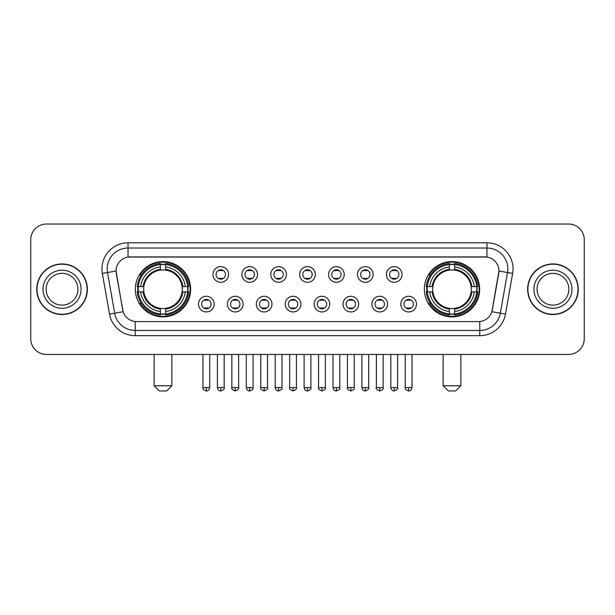 <?xml version="1.0" encoding="UTF-8"?>
<svg xmlns="http://www.w3.org/2000/svg" width="615" height="615" viewBox="0 0 615 615"><rect width="100%" height="100%" fill="white"/><g stroke="black" fill="none" stroke-linecap="round" stroke-linejoin="round"><path stroke-width="0.92" d="M424.358 289.242A27.652 27.652 0 0 0 452.002 316.886A27.652 27.652 0 0 0 479.654 289.242A27.652 27.652 0 0 0 452.002 261.59A27.652 27.652 0 0 0 424.358 289.242M135.346 289.242A27.652 27.652 0 0 0 162.998 316.886A27.652 27.652 0 0 0 190.642 289.242A27.652 27.652 0 0 0 162.998 261.59A27.652 27.652 0 0 0 135.346 289.242M214.174 304.11A7.826 7.826 0 0 1 206.348 311.936A7.826 7.826 0 0 1 198.522 304.11A7.826 7.826 0 0 1 206.348 296.284A7.826 7.826 0 0 1 214.174 304.11M201.651 304.11A4.697 4.697 0 0 0 206.348 308.807A4.697 4.697 0 0 0 211.045 304.11A4.697 4.697 0 0 0 206.348 299.413A4.697 4.697 0 0 0 201.651 304.11M243.071 304.11A7.826 7.826 0 0 1 235.245 311.936A7.826 7.826 0 0 1 227.419 304.11A7.826 7.826 0 0 1 235.245 296.284A7.826 7.826 0 0 1 243.071 304.11M230.556 304.11A4.697 4.697 0 0 0 235.245 308.807A4.697 4.697 0 0 0 239.942 304.11A4.697 4.697 0 0 0 235.245 299.413A4.697 4.697 0 0 0 230.556 304.11M271.976 304.11A7.826 7.826 0 0 1 264.15 311.936A7.826 7.826 0 0 1 256.324 304.11A7.826 7.826 0 0 1 264.15 296.284A7.826 7.826 0 0 1 271.976 304.11M259.453 304.11A4.697 4.697 0 0 0 264.15 308.807A4.697 4.697 0 0 0 268.847 304.11A4.697 4.697 0 0 0 264.15 299.413A4.697 4.697 0 0 0 259.453 304.11M300.873 304.11A7.826 7.826 0 0 1 293.048 311.936A7.826 7.826 0 0 1 285.222 304.11A7.826 7.826 0 0 1 293.048 296.284A7.826 7.826 0 0 1 300.873 304.11M288.358 304.11A4.697 4.697 0 0 0 293.048 308.807A4.697 4.697 0 0 0 297.745 304.11A4.697 4.697 0 0 0 293.048 299.413A4.697 4.697 0 0 0 288.358 304.11M329.778 304.11A7.826 7.826 0 0 1 321.953 311.936A7.826 7.826 0 0 1 314.127 304.11A7.826 7.826 0 0 1 321.953 296.284A7.826 7.826 0 0 1 329.778 304.11M317.255 304.11A4.697 4.697 0 0 0 321.953 308.807A4.697 4.697 0 0 0 326.642 304.11A4.697 4.697 0 0 0 321.953 299.413A4.697 4.697 0 0 0 317.255 304.11M358.676 304.11A7.826 7.826 0 0 1 350.85 311.936A7.826 7.826 0 0 1 343.024 304.11A7.826 7.826 0 0 1 350.85 296.284A7.826 7.826 0 0 1 358.676 304.11M346.153 304.11A4.697 4.697 0 0 0 350.85 308.807A4.697 4.697 0 0 0 355.547 304.11A4.697 4.697 0 0 0 350.85 299.413A4.697 4.697 0 0 0 346.153 304.11M387.581 304.11A7.826 7.826 0 0 1 379.755 311.936A7.826 7.826 0 0 1 371.929 304.11A7.826 7.826 0 0 1 379.755 296.284A7.826 7.826 0 0 1 387.581 304.11M375.058 304.11A4.697 4.697 0 0 0 379.755 308.807A4.697 4.697 0 0 0 384.444 304.11A4.697 4.697 0 0 0 379.755 299.413A4.697 4.697 0 0 0 375.058 304.11M416.478 304.11A7.826 7.826 0 0 1 408.652 311.936A7.826 7.826 0 0 1 400.826 304.11A7.826 7.826 0 0 1 408.652 296.284A7.826 7.826 0 0 1 416.478 304.11M403.955 304.11A4.697 4.697 0 0 0 408.652 308.807A4.697 4.697 0 0 0 413.349 304.11A4.697 4.697 0 0 0 408.652 299.413A4.697 4.697 0 0 0 403.955 304.11M228.619 274.475A7.826 7.826 0 0 1 220.8 282.3A7.826 7.826 0 0 1 212.975 274.475A7.826 7.826 0 0 1 220.8 266.656A7.826 7.826 0 0 1 228.619 274.475M216.103 274.475A4.697 4.697 0 0 0 220.8 279.172A4.697 4.697 0 0 0 225.49 274.475A4.697 4.697 0 0 0 220.8 269.785A4.697 4.697 0 0 0 216.103 274.475M257.524 274.475A7.826 7.826 0 0 1 249.698 282.3A7.826 7.826 0 0 1 241.872 274.475A7.826 7.826 0 0 1 249.698 266.656A7.826 7.826 0 0 1 257.524 274.475M245.001 274.475A4.697 4.697 0 0 0 249.698 279.172A4.697 4.697 0 0 0 254.395 274.475A4.697 4.697 0 0 0 249.698 269.785A4.697 4.697 0 0 0 245.001 274.475M286.421 274.475A7.826 7.826 0 0 1 278.603 282.3A7.826 7.826 0 0 1 270.777 274.475A7.826 7.826 0 0 1 278.603 266.656A7.826 7.826 0 0 1 286.421 274.475M273.906 274.475A4.697 4.697 0 0 0 278.603 279.172A4.697 4.697 0 0 0 283.292 274.475A4.697 4.697 0 0 0 278.603 269.785A4.697 4.697 0 0 0 273.906 274.475M315.326 274.475A7.826 7.826 0 0 1 307.5 282.3A7.826 7.826 0 0 1 299.674 274.475A7.826 7.826 0 0 1 307.5 266.656A7.826 7.826 0 0 1 315.326 274.475M302.803 274.475A4.697 4.697 0 0 0 307.5 279.172A4.697 4.697 0 0 0 312.197 274.475A4.697 4.697 0 0 0 307.5 269.785A4.697 4.697 0 0 0 302.803 274.475M344.223 274.475A7.826 7.826 0 0 1 336.397 282.3A7.826 7.826 0 0 1 328.579 274.475A7.826 7.826 0 0 1 336.397 266.656A7.826 7.826 0 0 1 344.223 274.475M331.708 274.475A4.697 4.697 0 0 0 336.397 279.172A4.697 4.697 0 0 0 341.094 274.475A4.697 4.697 0 0 0 336.397 269.785A4.697 4.697 0 0 0 331.708 274.475M373.128 274.475A7.826 7.826 0 0 1 365.302 282.3A7.826 7.826 0 0 1 357.476 274.475A7.826 7.826 0 0 1 365.302 266.656A7.826 7.826 0 0 1 373.128 274.475M360.605 274.475A4.697 4.697 0 0 0 365.302 279.172A4.697 4.697 0 0 0 369.999 274.475A4.697 4.697 0 0 0 365.302 269.785A4.697 4.697 0 0 0 360.605 274.475M402.026 274.475A7.826 7.826 0 0 1 394.2 282.3A7.826 7.826 0 0 1 386.381 274.475A7.826 7.826 0 0 1 394.2 266.656A7.826 7.826 0 0 1 402.026 274.475M389.51 274.475A4.697 4.697 0 0 0 394.2 279.172A4.697 4.697 0 0 0 398.897 274.475A4.697 4.697 0 0 0 394.2 269.785A4.697 4.697 0 0 0 389.51 274.475M109.531 314.119L102.359 273.429A26.084 26.084 0 0 1 128.043 242.81L486.957 242.81A26.084 26.084 0 0 1 512.641 273.429L505.469 314.119A26.084 26.084 0 0 1 479.785 335.667L135.215 335.667A26.084 26.084 0 0 1 109.531 314.119L123.131 311.72L116.258 273.429A14.084 14.084 0 0 1 130.126 256.901L484.874 256.901A14.084 14.084 0 0 1 498.742 273.429L492.3 309.945A14.084 14.084 0 0 1 478.432 321.584L136.568 321.584A14.084 14.084 0 0 1 122.7 309.945L116.043 271.015L107.494 272.522A20.864 20.864 0 0 1 128.043 248.03L486.957 248.03A20.864 20.864 0 0 1 507.506 272.522L500.333 313.212A20.864 20.864 0 0 1 479.785 330.455L135.215 330.455A20.864 20.864 0 0 1 114.667 313.212L107.494 272.522A20.864 20.864 0 0 1 107.179 268.893M137.829 291.848A25.3 25.3 0 0 1 137.829 286.636M426.841 291.848A25.3 25.3 0 0 1 426.841 286.636M36.746 289.242A25.3 25.3 0 0 0 62.053 314.542A25.3 25.3 0 0 0 87.353 289.242A25.3 25.3 0 0 0 62.053 263.943A25.3 25.3 0 0 0 36.746 289.242M527.647 289.242A25.3 25.3 0 0 0 552.947 314.542A25.3 25.3 0 0 0 578.254 289.242A25.3 25.3 0 0 0 552.947 263.943A25.3 25.3 0 0 0 527.647 289.242M128.043 242.81L128.043 257.055L486.957 257.055L486.957 242.81M116.043 270.984L116.197 268.893M478.432 321.584L136.568 321.584M512.641 273.429L498.957 271.015L491.869 311.72L505.469 314.119M492.3 309.945L492.215 310.391M122.785 310.391L122.7 309.945M584.25 239.681A15.652 15.652 0 0 0 568.598 224.029L46.402 224.029A15.652 15.652 0 0 0 30.75 239.681L30.75 338.804A15.652 15.652 0 0 0 46.402 354.448L568.598 354.448A15.652 15.652 0 0 0 584.25 338.804L584.25 239.681L584.25 338.804M30.75 239.681L30.75 338.804M568.598 224.029L46.402 224.029M46.402 354.448L568.598 354.448M77.951 289.242A15.898 15.898 0 0 0 62.053 273.337A15.898 15.898 0 0 0 46.148 289.242A15.898 15.898 0 0 0 62.053 305.14A15.898 15.898 0 0 0 77.951 289.242A15.898 15.898 0 0 1 62.053 305.14A15.898 15.898 0 0 1 46.148 289.242M87.092 289.242A25.038 25.038 0 0 0 62.053 264.204A25.038 25.038 0 0 0 37.008 289.242A25.038 25.038 0 0 0 62.053 314.28A25.038 25.038 0 0 0 87.092 289.242M568.852 289.242A15.898 15.898 0 0 0 552.947 273.337A15.898 15.898 0 0 0 537.049 289.242A15.898 15.898 0 0 0 552.947 305.14A15.898 15.898 0 0 0 568.852 289.242A15.898 15.898 0 0 1 552.947 305.14A15.898 15.898 0 0 1 537.049 289.242M577.992 289.242A25.038 25.038 0 0 0 552.947 264.204A25.038 25.038 0 0 0 527.908 289.242A25.038 25.038 0 0 0 552.947 314.28A25.038 25.038 0 0 0 577.992 289.242M166.65 390.971L159.347 390.971L154.127 385.751L171.862 385.751L166.65 390.971M182.117 291.848A19.303 19.303 0 0 0 165.604 270.116L165.604 269.347L165.604 270.116A19.303 19.303 0 0 0 143.872 291.848A19.303 19.303 0 0 0 182.117 291.848L182.893 291.848L182.117 291.848A19.303 19.303 0 0 1 165.604 308.369L165.604 311.521A22.432 22.432 0 0 0 185.276 291.848L188.736 291.848A25.876 25.876 0 0 1 165.604 314.988L165.604 313.934A24.831 24.831 0 0 0 187.69 291.848M138.352 291.848A24.777 24.777 0 0 1 138.352 286.636M165.604 264.596A24.777 24.777 0 0 0 160.384 264.596M187.637 286.636A24.777 24.777 0 0 1 187.637 291.848M188.736 286.636A25.876 25.876 0 0 0 165.604 263.497L165.604 264.55A24.831 24.831 0 0 1 187.69 286.636L188.736 286.636M137.253 291.848A25.876 25.876 0 0 0 160.384 314.988L160.384 313.934A24.831 24.831 0 0 1 138.298 291.848L137.253 291.848M187.69 286.636L185.276 286.636A22.432 22.432 0 0 0 165.604 266.964L165.604 264.55M165.604 313.934L165.604 311.521M138.298 291.848L140.712 291.848A22.432 22.432 0 0 0 160.384 311.521L160.384 313.934M165.604 266.964L165.604 269.347A20.064 20.064 0 0 1 182.893 286.636L185.276 286.636M185.276 291.848L182.893 291.848A20.064 20.064 0 0 1 165.604 309.137L165.604 308.369M160.384 311.521L160.384 308.369A19.303 19.303 0 0 1 143.872 291.848L140.712 291.848M182.117 286.636L182.893 286.636M165.604 313.881A24.777 24.777 0 0 1 160.384 313.881M160.384 263.497A25.876 25.876 0 0 0 137.253 286.636L138.298 286.636A24.831 24.831 0 0 1 160.384 264.55L160.384 263.497M160.384 264.55L160.384 266.964A22.432 22.432 0 0 0 140.712 286.636L138.298 286.636M140.712 286.636L143.103 286.636A20.064 20.064 0 0 1 160.384 269.347L160.384 266.964M143.103 286.636L143.872 286.636L143.103 286.636M160.384 308.369L160.384 309.137A20.064 20.064 0 0 1 143.103 291.848M141.289 275.159L139.813 275.159A27.129 27.129 0 0 1 190.12 289.242A27.129 27.129 0 0 1 139.813 303.326L141.289 303.326M455.654 390.971L448.35 390.971L443.138 385.751L460.873 385.751L455.654 390.971M471.128 291.848A19.303 19.303 0 0 0 454.616 270.116L454.616 269.347L454.616 270.116A19.303 19.303 0 0 0 432.883 291.848A19.303 19.303 0 0 0 471.128 291.848L471.897 291.848L471.128 291.848A19.303 19.303 0 0 1 454.616 308.369L454.616 311.521A22.432 22.432 0 0 0 474.288 291.848L477.747 291.848A25.876 25.876 0 0 1 454.616 314.988L454.616 313.934A24.831 24.831 0 0 0 476.702 291.848M427.363 291.848A24.777 24.777 0 0 1 427.363 286.636M454.616 264.596A24.777 24.777 0 0 0 449.396 264.596M476.648 286.636A24.777 24.777 0 0 1 476.648 291.848M477.747 286.636A25.876 25.876 0 0 0 454.616 263.497L454.616 264.55A24.831 24.831 0 0 1 476.702 286.636L477.747 286.636M426.264 291.848A25.876 25.876 0 0 0 449.396 314.988L449.396 313.934A24.831 24.831 0 0 1 427.31 291.848L426.264 291.848M476.702 286.636L474.288 286.636A22.432 22.432 0 0 0 454.616 266.964L454.616 264.55M454.616 313.934L454.616 311.521M427.31 291.848L429.724 291.848A22.432 22.432 0 0 0 449.396 311.521L449.396 313.934M454.616 266.964L454.616 269.347A20.064 20.064 0 0 1 471.897 286.636L474.288 286.636M474.288 291.848L471.897 291.848A20.064 20.064 0 0 1 454.616 309.137L454.616 308.369M449.396 311.521L449.396 308.369A19.303 19.303 0 0 1 432.883 291.848L429.724 291.848M471.128 286.636L471.897 286.636M454.616 313.881A24.777 24.777 0 0 1 449.396 313.881M449.396 263.497A25.876 25.876 0 0 0 426.264 286.636L427.31 286.636A24.831 24.831 0 0 1 449.396 264.55L449.396 263.497M449.396 264.55L449.396 266.964A22.432 22.432 0 0 0 429.724 286.636L427.31 286.636M429.724 286.636L432.107 286.636A20.064 20.064 0 0 1 449.396 269.347L449.396 266.964M432.107 286.636L432.883 286.636L432.107 286.636M449.396 308.369L449.396 309.137A20.064 20.064 0 0 1 432.107 291.848M430.3 275.159L428.824 275.159A27.129 27.129 0 0 1 479.131 289.242A27.129 27.129 0 0 1 428.824 303.326L430.3 303.326M219.232 278.903L219.232 278.164A4.005 4.005 0 0 0 222.361 278.164L222.361 278.903M222.361 270.054L222.361 270.792A4.005 4.005 0 0 0 219.232 270.792L219.232 270.054M248.129 278.903L248.129 278.164A4.005 4.005 0 0 0 251.266 278.164L251.266 278.903M251.266 270.054L251.266 270.792A4.005 4.005 0 0 0 248.129 270.792L248.129 270.054M277.034 278.903L277.034 278.164A4.005 4.005 0 0 0 280.163 278.164L280.163 278.903M280.163 270.054L280.163 270.792A4.005 4.005 0 0 0 277.034 270.792L277.034 270.054M305.932 278.903L305.932 278.164A4.005 4.005 0 0 0 309.068 278.164L309.068 278.903M309.068 270.054L309.068 270.792A4.005 4.005 0 0 0 305.932 270.792L305.932 270.054M334.837 278.903L334.837 278.164A4.005 4.005 0 0 0 337.966 278.164L337.966 278.903M337.966 270.054L337.966 270.792A4.005 4.005 0 0 0 334.837 270.792L334.837 270.054M363.734 278.903L363.734 278.164A4.005 4.005 0 0 0 366.871 278.164L366.871 278.903M366.871 270.054L366.871 270.792A4.005 4.005 0 0 0 363.734 270.792L363.734 270.054M392.639 278.903L392.639 278.164A4.005 4.005 0 0 0 395.768 278.164L395.768 278.903M395.768 270.054L395.768 270.792A4.005 4.005 0 0 0 392.639 270.792L392.639 270.054M204.78 308.538L204.78 307.792A4.005 4.005 0 0 0 207.908 307.792L207.908 308.538M207.908 299.682L207.908 300.428A4.005 4.005 0 0 0 204.78 300.428L204.78 299.682M233.685 308.538L233.685 307.792A4.005 4.005 0 0 0 236.813 307.792L236.813 308.538M236.813 299.682L236.813 300.428A4.005 4.005 0 0 0 233.685 300.428L233.685 299.682M262.582 308.538L262.582 307.792A4.005 4.005 0 0 0 265.711 307.792L265.711 308.538M265.711 299.682L265.711 300.428A4.005 4.005 0 0 0 262.582 300.428L262.582 299.682M291.487 308.538L291.487 307.792A4.005 4.005 0 0 0 294.616 307.792L294.616 308.538M294.616 299.682L294.616 300.428A4.005 4.005 0 0 0 291.487 300.428L291.487 299.682M320.384 308.538L320.384 307.792A4.005 4.005 0 0 0 323.513 307.792L323.513 308.538M323.513 299.682L323.513 300.428A4.005 4.005 0 0 0 320.384 300.428L320.384 299.682M349.289 308.538L349.289 307.792A4.005 4.005 0 0 0 352.418 307.792L352.418 308.538M352.418 299.682L352.418 300.428A4.005 4.005 0 0 0 349.289 300.428L349.289 299.682M378.187 308.538L378.187 307.792A4.005 4.005 0 0 0 381.315 307.792L381.315 308.538M381.315 299.682L381.315 300.428A4.005 4.005 0 0 0 378.187 300.428L378.187 299.682M407.092 308.538L407.092 307.792A4.005 4.005 0 0 0 410.22 307.792L410.22 308.538M410.22 299.682L410.22 300.428A4.005 4.005 0 0 0 407.092 300.428L407.092 299.682M479.785 321.522L479.785 335.667M135.215 335.667L135.215 321.522M102.359 273.429L107.494 272.522M81.08 289.242A19.034 19.034 0 0 0 62.053 270.208A19.034 19.034 0 0 0 43.019 289.242A19.034 19.034 0 0 0 62.053 308.269A19.034 19.034 0 0 0 81.08 289.242M571.981 289.242A19.034 19.034 0 0 0 552.947 270.208A19.034 19.034 0 0 0 533.92 289.242A19.034 19.034 0 0 0 552.947 308.269A19.034 19.034 0 0 0 571.981 289.242M160.384 314.119A25.015 25.015 0 0 0 165.604 314.119M187.875 291.848A25.015 25.015 0 0 0 187.875 286.636M165.604 264.365A25.015 25.015 0 0 0 160.384 264.365M449.396 314.119A25.015 25.015 0 0 0 454.616 314.119M476.879 291.848A25.015 25.015 0 0 0 476.879 286.636M454.616 264.365A25.015 25.015 0 0 0 449.396 264.365M220.8 387.581L217.403 387.581C217.994 389.995 219.132 391.125 220.8 390.971L220.8 387.581L224.191 387.581L224.191 354.448M249.698 387.581L246.308 387.581C246.899 389.995 248.03 391.125 249.698 390.971L249.698 387.581L253.088 387.581L253.088 354.448M278.603 387.581L275.205 387.581C275.797 389.995 276.927 391.125 278.603 390.971L278.603 387.581L281.993 387.581L281.993 354.448M307.5 387.581L304.11 387.581C304.702 389.995 305.832 391.125 307.5 390.971L307.5 387.581L310.89 387.581L310.89 354.448M336.397 387.581L333.007 387.581C333.599 389.995 334.729 391.125 336.397 390.971L336.397 387.581L339.795 387.581L339.795 354.448M365.302 387.581L361.912 387.581C362.504 389.995 363.634 391.125 365.302 390.971L365.302 387.581L368.693 387.581L368.693 354.448M394.2 387.581L390.809 387.581C391.401 389.995 392.531 391.125 394.2 390.971L394.2 387.581L397.598 387.581L397.598 354.448M206.348 387.581L202.958 387.581C202.266 388.665 203.396 389.795 206.348 390.971L206.348 387.581L209.738 387.581L209.738 354.448M235.245 387.581L231.855 387.581C231.171 388.665 232.301 389.795 235.245 390.971L235.245 387.581L238.635 387.581L238.635 354.448M264.15 387.581L260.76 387.581C260.068 388.665 261.198 389.795 264.15 390.971L264.15 387.581L267.54 387.581L267.54 354.448M293.048 387.581L289.657 387.581C288.973 388.665 290.103 389.795 293.048 390.971L293.048 387.581L296.438 387.581L296.438 354.448M321.953 387.581L318.562 387.581C317.87 388.665 319 389.795 321.953 390.971L321.953 387.581L325.343 387.581L325.343 354.448M350.85 387.581L347.46 387.581C346.775 388.665 347.906 389.795 350.85 390.971L350.85 387.581L354.24 387.581L354.24 354.448M379.755 387.581L376.365 387.581C375.673 388.665 376.803 389.795 379.755 390.971L379.755 387.581L383.145 387.581L383.145 354.448M408.652 387.581L405.262 387.581C404.578 388.665 405.708 389.795 408.652 390.971L408.652 387.581L412.042 387.581L412.042 354.448M171.862 354.448L171.862 385.751M154.127 354.448L154.127 385.751M460.873 354.448L460.873 385.751M443.138 354.448L443.138 385.751M217.403 387.581L217.403 354.448M224.191 387.581C224.875 388.665 223.745 389.795 220.8 390.971M246.308 387.581L246.308 354.448M253.088 387.581C253.78 388.665 252.65 389.795 249.698 390.971M275.205 387.581L275.205 354.448M281.993 387.581C282.677 388.665 281.547 389.795 278.603 390.971M304.11 387.581L304.11 354.448M310.89 387.581C311.582 388.665 310.452 389.795 307.5 390.971M333.007 387.581L333.007 354.448M339.795 387.581C340.479 388.665 339.349 389.795 336.397 390.971M361.912 387.581L361.912 354.448M368.693 387.581C369.384 388.665 368.254 389.795 365.302 390.971M390.809 387.581L390.809 354.448M397.598 387.581C398.282 388.665 397.152 389.795 394.2 390.971M202.958 387.581L202.958 354.448M209.738 387.581C209.146 389.995 208.016 391.125 206.348 390.971M231.855 387.581L231.855 354.448M238.635 387.581C239.327 388.665 238.197 389.795 235.245 390.971M260.76 387.581L260.76 354.448M267.54 387.581C268.225 388.665 267.095 389.795 264.15 390.971M289.657 387.581L289.657 354.448M296.438 387.581C297.13 388.665 296 389.795 293.048 390.971M318.562 387.581L318.562 354.448M325.343 387.581C326.027 388.665 324.897 389.795 321.953 390.971M347.46 387.581L347.46 354.448M354.24 387.581C354.932 388.665 353.802 389.795 350.85 390.971M376.365 387.581L376.365 354.448M383.145 387.581C383.829 388.665 382.699 389.795 379.755 390.971M405.262 387.581L405.262 354.448M412.042 387.581C411.45 389.995 410.32 391.125 408.652 390.971"/></g></svg>
